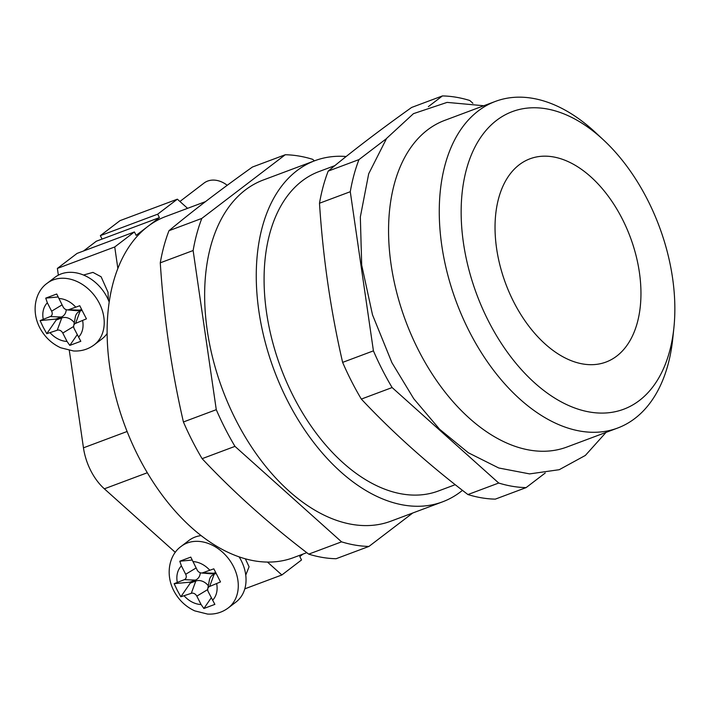 <?xml version="1.0" encoding="UTF-8"?>
<svg xmlns="http://www.w3.org/2000/svg" width="710" height="710" viewBox="0 0 710 710"><rect width="100%" height="100%" fill="white"/><g stroke="black" fill="none" stroke-linecap="round" stroke-linejoin="round"><path stroke-width="1.06" d="M83.079 312.347L86.451 318.834L75.588 323.37A4.651 3.612 -127.3 0 0 73.725 325.704A4.651 3.612 -127.3 0 0 74.239 328.757L80.816 341.288L69.82 345.397L67.042 341.448L62.773 333.052A4.651 3.612 -127.3 0 0 57.235 330.239L46.78 333.682L43.23 327.257L40.106 320.583L50.277 316.571A4.651 3.612 -127.3 0 0 51.626 311.184L47.348 302.788L45.733 298.129L56.729 294.011L63.101 306.889A4.651 3.612 -127.3 0 0 67.193 309.888A4.651 3.612 -127.3 0 0 68.63 309.702L79.777 305.735L83.079 312.347M47.188 283.246C35.606 291.295 30.876 310.368 39.671 327.532C44.49 336.735 51.484 343.489 60.669 347.767L73.529 350.98C81.251 351.397 88.146 349.355 94.199 344.856A38.748 30.104 -127.3 0 0 99.364 303.321A38.748 30.104 -127.3 0 0 47.188 283.246L54.945 277.326A38.748 30.104 52.7 0 1 107.13 297.401A38.748 30.104 52.7 0 1 109.189 302.052M107.121 333.505A38.748 30.104 52.7 0 1 101.956 338.936L94.199 344.856M108.355 299.993L108.018 292.263L101.122 276.785L92.948 272.383L83.496 275.036M220.508 581.925L213.825 568.825L202.678 572.792A4.651 3.612 52.7 0 1 201.249 572.979A4.651 3.612 52.7 0 1 197.149 569.979L190.786 557.11L179.79 561.22L181.405 565.879L185.683 574.275A4.651 3.612 52.7 0 1 184.325 579.662L174.154 583.673L177.287 590.347L180.828 596.773L191.292 593.329A4.651 3.612 52.7 0 1 196.821 596.143L201.099 604.538L203.876 608.497L214.873 604.379L208.296 591.847A4.651 3.612 52.7 0 1 207.773 588.803A4.651 3.612 52.7 0 1 209.645 586.46L220.508 581.925M201.143 535.606A38.748 30.104 -127.3 0 0 188.993 540.416L181.236 546.336A38.748 30.104 52.7 0 1 233.421 566.411A38.748 30.104 52.7 0 1 228.247 607.946L236.013 602.027A38.748 30.104 -127.3 0 0 241.178 560.492A38.748 30.104 -127.3 0 0 239.128 556.862M245.349 558.805L249.077 566.775L245.758 575.091M175.308 552.371L104.352 488.817A46.505 28.498 -110.5 0 1 90.791 470.703A46.505 28.498 -110.5 0 1 83.46 447.824L69.305 350.474M314.388 160.877L312.657 159.324A203.832 124.933 69.5 0 0 285.269 154.745L201.817 218.414A203.832 124.933 69.5 0 0 193.129 250.532L160.274 262.824C163.806 317.441 171.518 370.487 183.42 421.971A203.832 124.933 69.5 0 0 192.232 440.724A203.832 124.933 69.5 0 0 202.119 458.669C233.457 492.057 268.992 523.882 308.708 554.137A203.832 124.933 69.5 0 0 336.096 558.726L368.952 546.425L412.767 512.993M183.42 421.971L216.275 409.679A203.832 124.933 69.5 0 0 225.088 428.432A203.832 124.933 69.5 0 0 234.966 446.368L341.563 541.845A203.832 124.933 69.5 0 0 368.952 546.425M342.628 362.384A203.832 124.933 69.5 0 0 351.45 381.137A203.832 124.933 69.5 0 0 361.328 399.082C392.674 432.47 428.21 464.296 467.925 494.55A203.832 124.933 69.5 0 0 495.314 499.13L526.101 487.61A203.832 124.933 69.5 0 1 498.713 483.031L392.115 387.553A203.832 124.933 69.5 0 1 382.237 369.617A203.832 124.933 69.5 0 1 373.424 350.855L342.628 362.384C330.736 310.9 323.014 257.854 319.491 203.237L350.279 191.718A203.832 124.933 69.5 0 1 358.967 159.599L386.426 138.654M495.403 101.406L444.7 120.38A174.385 106.882 69.5 0 0 418.536 350.296A174.385 106.882 69.5 0 0 566.944 447.016L617.647 428.041A174.385 106.882 -110.5 0 1 469.239 331.321A174.385 106.882 -110.5 0 1 495.403 101.406A174.385 106.882 -110.5 0 1 595.592 132.593L603.589 140.039A158.88 97.376 69.5 0 0 479.17 139.692A158.88 97.376 69.5 0 0 488.471 321.106A158.88 97.376 69.5 0 0 599.409 413.051A158.88 97.376 69.5 0 0 673.888 327.86A158.88 97.376 69.5 0 0 647.52 199.75A158.88 97.376 69.5 0 0 603.589 140.039M673.888 327.86L672.752 338.732A174.385 106.882 -110.5 0 1 617.647 428.041M513.685 301.865A108.506 66.5 -110.5 0 1 529.962 158.809A108.506 66.5 -110.5 0 1 622.306 218.991A108.506 66.5 -110.5 0 1 606.029 362.047A108.506 66.5 -110.5 0 1 513.685 301.865M306.782 552.664L293.452 557.652A182.133 111.63 -110.5 0 1 267.466 562.072A182.133 111.63 -110.5 0 1 138.45 456.636A182.133 111.63 -110.5 0 1 117.86 268.46A182.133 111.63 -110.5 0 1 147.786 226.49A182.133 111.63 -110.5 0 1 165.767 216.497L205.447 201.649M314.885 160.691L263.268 180.012A182.133 111.63 69.5 0 0 235.951 420.142A182.133 111.63 69.5 0 0 390.953 521.158L442.57 501.837A182.133 111.63 -110.5 0 1 287.568 400.822A182.133 111.63 -110.5 0 1 314.885 160.691A182.133 111.63 -110.5 0 1 346.161 156.511M462.467 490.344A182.133 111.63 -110.5 0 1 442.57 501.837M455.234 484.69L438.496 490.956A170.506 104.503 -110.5 0 1 293.39 396.384A170.506 104.503 -110.5 0 1 318.967 171.58L334.863 165.625M58.353 275.161L57.377 268.424L77.053 253.417L134.403 231.948L136.151 235.365L159.422 217.606L102.071 239.075L100.332 235.658L157.682 214.189L159.422 217.606M303.055 554.057L299.798 556.542L301.537 559.959L281.861 574.976L267.466 562.072M428.37 106.642L442.419 95.93A203.832 124.933 69.5 0 1 469.807 100.509L472.887 103.269M373.424 350.855L350.279 191.718M545.227 473.011L526.101 487.61M361.328 399.082L392.115 387.553M498.713 483.031L467.925 494.55M358.967 159.599L328.18 171.119C351.814 151.461 379.628 130.241 411.631 107.45L442.419 95.93M193.129 250.532L216.275 409.679M308.708 554.137L341.563 541.845M234.966 446.368L202.119 458.669M285.269 154.745L252.423 167.036C220.419 189.827 192.596 211.056 168.971 230.714L201.817 218.414M168.971 230.714A203.832 124.933 69.5 0 0 160.274 262.824M328.18 171.119A203.832 124.933 69.5 0 0 319.491 203.237M117.86 268.46L114.736 246.965L134.403 231.948M57.377 268.424L114.736 246.965M244.808 588.838L281.861 574.976M187.582 208.341L177.358 199.182L157.682 214.189M100.332 235.658L120.008 220.641L177.358 199.182M83.523 250.994L96.338 241.222L102.071 239.075M211.296 597.74L203.876 608.497M200.264 572.775A11.875 9.23 52.7 0 1 195.33 580.114L189.783 582.191L190.253 583.114L195.8 581.037A11.875 9.23 52.7 0 1 208.341 585.741M190.253 583.114L180.828 596.773M189.783 582.191L174.154 583.673M192.117 560.057L179.79 561.22M215.654 572.517L213.683 573.245A11.875 9.23 52.7 0 1 210.018 573.716L201.249 572.979M207.773 588.803L209.379 580.141A11.875 9.23 52.7 0 1 214.154 574.168L216.115 573.44M74.284 322.651A11.875 9.23 -127.3 0 0 61.752 317.947L56.205 320.024L46.78 333.682M56.205 320.024L55.735 319.101L40.106 320.583M55.735 319.101L61.282 317.024A11.875 9.23 -127.3 0 0 66.216 309.675M58.06 296.966L45.733 298.129M77.239 334.65L69.82 345.397M82.058 310.341L80.106 311.078A11.875 9.23 -127.3 0 0 75.322 317.05L73.725 325.704M67.193 309.888L75.97 310.625A11.875 9.23 -127.3 0 0 79.635 310.155L81.597 309.418M227.227 185.301A23.252 18.061 -127.3 0 0 204.001 183.091L179.914 201.471M82.635 320.734A23.252 18.061 52.7 0 1 78.517 337.152M67.042 341.448A23.252 18.061 52.7 0 1 50.197 332.875M212.565 600.243A23.252 18.061 -127.3 0 0 216.692 583.824M184.245 595.965A23.252 18.061 -127.3 0 0 201.099 604.538M83.46 447.824L127.099 431.494M181.405 565.879A23.252 18.061 -127.3 0 0 177.278 582.298M209.725 570.157A23.252 18.061 -127.3 0 0 192.871 561.592M104.352 488.817L147.325 472.745M207.71 589.566L196.821 596.143M195.8 581.037L191.292 593.329M195.33 580.114L184.325 579.662M196.12 567.965L185.683 574.275M213.683 573.245L202.678 572.792M214.154 574.168L209.645 586.46M73.654 326.476L62.773 333.052M61.752 317.947L57.235 330.239M61.282 317.024L50.277 316.571M62.072 304.874L51.626 311.184M80.106 311.078L75.588 323.37M79.635 310.155L68.63 309.702M58.823 298.493A23.252 18.061 52.7 0 1 75.677 307.066M43.23 319.207A23.252 18.061 52.7 0 1 47.348 302.788M228.247 607.946C222.195 612.446 215.307 614.487 207.577 614.07L194.718 610.866C185.541 606.58 178.538 599.835 173.728 590.622C164.924 573.458 169.663 554.386 181.236 546.336M483.812 105.746L447.087 102.391L413.451 113.662L386.613 138.388L368.694 173.781L360.334 216.985L361.701 265.105L372.51 314.858L391.938 362.721L413.77 398.745L439.614 429.266L468.325 452.758L498.748 467.988L529.616 473.898L559.231 469.7L585.351 455.438L606.056 432.381"/></g></svg>
